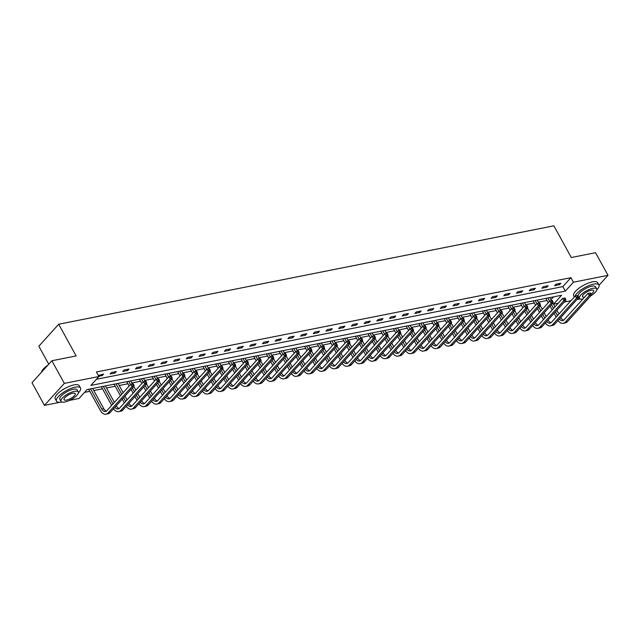 <?xml version="1.0" encoding="UTF-8"?>
<svg xmlns="http://www.w3.org/2000/svg" width="640" height="640" viewBox="0 0 640 640"><rect width="100%" height="100%" fill="white"/><g stroke="black" fill="none" stroke-linecap="round" stroke-linejoin="round"><path stroke-width="0.96" d="M48.736 364.216L38.84 346.216L58.712 324.232L553.872 225.824L571.296 257.52L595.552 252.696L608 275.336L599.048 285.232M578.584 299.216L576.976 299.536M570.928 300.736L564.28 302.056M558.232 303.256L553.528 304.192L561.584 295.28L87.104 389.584L79.048 398.488L69.528 400.384M551.016 299.672L551.56 300.616M552.92 303.096L553.528 304.192M84.584 392.368L89.816 391.328M93.8 390.536L102.512 388.808M106.496 388.016L115.216 386.28M119.2 385.488L127.92 383.76M131.896 382.968L140.616 381.232M144.6 380.44L153.32 378.712M157.296 377.92L166.016 376.184M170 375.392L178.72 373.664M182.704 372.872L191.416 371.136M195.4 370.344L204.12 368.616M208.104 367.824L216.824 366.088M220.8 365.296L229.52 363.568M233.504 362.776L242.224 361.04M246.2 360.248L254.92 358.512M258.904 357.728L267.624 355.992M271.608 355.2L280.32 353.464M284.304 352.68L293.024 350.944M297.008 350.152L305.728 348.416M309.704 347.632L318.424 345.896M322.408 345.104L331.128 343.368M335.104 342.576L343.824 340.848M347.808 340.056L356.528 338.32M360.512 337.528L369.224 335.8M373.208 335.008L381.928 333.272M385.912 332.48L394.632 330.752M398.608 329.96L407.328 328.224M411.312 327.432L420.032 325.704M424.008 324.912L432.728 323.176M436.712 322.384L445.432 320.656M449.416 319.864L458.128 318.128M462.112 317.336L470.832 315.608M474.816 314.816L483.536 313.08M487.512 312.288L496.232 310.56M500.216 309.768L508.936 308.032M512.912 307.24L521.632 305.512M525.616 304.72L534.336 302.984M538.32 302.192L547.032 300.464M60.144 402.248L44.448 405.368L64.32 383.384L98.92 376.512L90.864 385.424L565.344 291.12L573.4 282.216L608 275.336M64.32 383.384L51.872 360.752L32 382.728L44.448 405.368M551.04 299.664L553.56 296.88M96.4 379.296L562.856 286.6L570.912 277.688L96.432 371.984L98.92 376.512M560.832 283.224L555.944 284.192L554.6 285.68L559.488 284.704L560.832 283.224M548.128 285.744L543.24 286.72L541.904 288.2L546.784 287.232L548.128 285.744M535.424 288.272L530.544 289.24L529.2 290.728L534.088 289.752L535.424 288.272M522.728 290.792L517.84 291.768L516.496 293.248L521.384 292.28L522.728 290.792M510.024 293.32L505.144 294.288L503.8 295.776L508.68 294.8L510.024 293.32M497.328 295.84L492.44 296.816L491.096 298.296L495.984 297.328L497.328 295.84M484.624 298.368L479.744 299.336L478.4 300.824L483.28 299.848L484.624 298.368M471.928 300.888L467.04 301.864L465.696 303.344L470.584 302.376L471.928 300.888M459.224 303.416L454.336 304.384L453 305.872L457.88 304.896L459.224 303.416M446.52 305.936L441.64 306.912L440.296 308.392L445.184 307.424L446.52 305.936M433.824 308.464L428.936 309.432L427.592 310.92L432.48 309.952L433.824 308.464M421.12 310.984L416.24 311.96L414.896 313.44L419.776 312.472L421.12 310.984M408.424 313.512L403.536 314.48L402.192 315.968L407.08 315L408.424 313.512M395.72 316.032L390.84 317.008L389.496 318.488L394.376 317.52L395.72 316.032M383.024 318.56L378.136 319.528L376.792 321.016L381.68 320.048L383.024 318.56M370.32 321.08L365.432 322.056L364.096 323.536L368.976 322.568L370.32 321.08M357.616 323.608L352.736 324.576L351.392 326.064L356.28 325.096L357.616 323.608M344.92 326.128L340.032 327.104L338.688 328.584L343.576 327.616L344.92 326.128M332.216 328.656L327.336 329.624L325.992 331.112L330.872 330.144L332.216 328.656M319.52 331.176L314.632 332.152L313.288 333.632L318.176 332.664L319.52 331.176M306.816 333.704L301.928 334.672L300.592 336.16L305.472 335.192L306.816 333.704M294.12 336.232L289.232 337.2L287.888 338.688L292.776 337.712L294.12 336.232M281.416 338.752L276.528 339.72L275.192 341.208L280.072 340.24L281.416 338.752M268.712 341.28L263.832 342.248L262.488 343.736L267.376 342.76L268.712 341.28M256.016 343.8L251.128 344.768L249.784 346.256L254.672 345.288L256.016 343.8M243.312 346.328L238.432 347.296L237.088 348.784L241.968 347.808L243.312 346.328M230.616 348.848L225.728 349.816L224.384 351.304L229.272 350.336L230.616 348.848M217.912 351.376L213.024 352.344L211.688 353.832L216.568 352.856L217.912 351.376M205.216 353.896L200.328 354.864L198.984 356.352L203.872 355.384L205.216 353.896M192.512 356.424L187.624 357.392L186.28 358.88L191.168 357.904L192.512 356.424M179.808 358.944L174.928 359.912L173.584 361.4L178.472 360.432L179.808 358.944M167.112 361.472L162.224 362.44L160.88 363.928L165.768 362.952L167.112 361.472M154.408 363.992L149.528 364.968L148.184 366.448L153.064 365.48L154.408 363.992M141.712 366.52L136.824 367.488L135.48 368.976L140.368 368L141.712 366.52M129.008 369.04L124.12 370.016L122.784 371.496L127.664 370.528L129.008 369.04M116.304 371.568L111.424 372.536L110.08 374.024L114.968 373.048L116.304 371.568M98.784 376.264L102.264 375.576L103.608 374.088L98.352 375.472M51.872 360.752L76.136 355.928L58.712 324.232M570.912 277.688L573.4 282.216M562.856 286.6L565.344 291.12M558.88 283.608L559.488 284.704M546.184 286.136L546.784 287.232M533.48 288.656L534.088 289.752M520.784 291.184L521.384 292.28M508.08 293.704L508.68 294.8M495.376 296.232L495.984 297.328M482.68 298.752L483.28 299.848M469.976 301.28L470.584 302.376M457.28 303.8L457.88 304.896M444.576 306.328L445.184 307.424M431.88 308.848L432.48 309.952M419.176 311.376L419.776 312.472M406.472 313.896L407.08 315M393.776 316.424L394.376 317.52M381.072 318.944L381.68 320.048M368.376 321.472L368.976 322.568M355.672 323.992L356.28 325.096M342.976 326.52L343.576 327.616M330.272 329.04L330.872 330.144M317.568 331.568L318.176 332.664M304.872 334.088L305.472 335.192M292.168 336.616L292.776 337.712M279.472 339.136L280.072 340.24M266.768 341.664L267.376 342.76M254.064 344.184L254.672 345.288M241.368 346.712L241.968 347.808M228.664 349.232L229.272 350.336M215.968 351.76L216.568 352.856M203.264 354.28L203.872 355.384M190.568 356.808L191.168 357.904M177.864 359.328L178.472 360.432M165.16 361.856L165.768 362.952M152.464 364.384L153.064 365.48M139.76 366.904L140.368 368M127.064 369.432L127.664 370.528M114.36 371.952L114.968 373.048M101.664 374.48L102.264 375.576M556.168 317.064L554.104 313.312M552.224 309.904L550.16 306.144M548.288 302.736L545.904 298.4M549.88 297.608L551.536 300.616M552.904 303.112L554.968 306.864M556.848 310.272L558.912 314.032M560.784 317.44L560.992 317.816A5.472 3.568 -101.2 0 0 563.68 320.184M547.848 298.016L549.624 301.248M551.504 304.664L553.568 308.416M555.44 311.824L557.504 315.584M559.424 318.952A5.472 3.568 -101.2 0 0 562.712 320.624A5.472 3.568 -101.2 0 0 564.136 319.776L588.008 293.368L590.504 292.992L589.688 293.16L590.184 294.064L591 293.904L590.504 292.992M591 293.904L591.288 295.232L567.416 321.64A8.216 5.36 78.8 0 1 565.28 322.904L563.248 323.304A8.216 5.36 78.8 0 1 558.064 320.448M591.288 295.232L589.248 295.632L565.376 322.04A8.216 5.36 78.8 0 1 563.248 323.304M590.184 294.064L589.248 295.632L588.008 293.368L589.688 293.16M596.824 289.848A13.688 4.528 151.2 0 0 598.936 284.96A13.688 4.528 151.2 0 0 593.648 284.128A13.688 4.528 151.2 0 0 574.96 296.272M598.936 284.96L597.688 282.696A13.688 4.528 151.2 0 0 592.408 281.864A13.688 4.528 151.2 0 0 578.976 288.232A13.688 4.528 151.2 0 0 573.696 295.88L574.312 296.992M579.448 298.384L578.304 296.296A9.856 3.264 -28.8 0 1 582.104 290.792A9.856 3.264 -28.8 0 1 591.776 286.208A9.856 3.264 -28.8 0 1 595.576 286.8L596.72 288.888A9.856 3.264 151.2 0 0 592.92 288.288A9.856 3.264 151.2 0 0 583.248 292.872A9.856 3.264 151.2 0 0 579.448 298.384A9.856 3.264 151.2 0 0 582.872 299.048M590.68 295.904A9.856 3.264 151.2 0 0 596.72 288.888M591.072 294.224A6.352 2.104 151.2 0 0 593.648 290.576A6.352 2.104 151.2 0 0 591.2 290.192A6.352 2.104 151.2 0 0 584.968 293.144A6.352 2.104 151.2 0 0 582.52 296.696A6.352 2.104 151.2 0 0 584.592 297.144M577.248 299.232A13.688 4.528 151.2 0 0 580.208 298.984M78.376 392.88A13.688 4.528 151.2 0 0 80.488 387.992A13.688 4.528 151.2 0 0 75.208 387.16A13.688 4.528 151.2 0 0 61.776 393.528A13.688 4.528 151.2 0 0 56.496 401.184A13.688 4.528 151.2 0 0 61.76 402.016M80.488 387.992L79.24 385.728A13.688 4.528 151.2 0 0 73.96 384.896A13.688 4.528 151.2 0 0 60.528 391.264A13.688 4.528 151.2 0 0 55.256 398.92L56.496 401.184M61 401.416L59.856 399.336A9.856 3.264 -28.8 0 1 63.656 393.824A9.856 3.264 -28.8 0 1 73.328 389.24A9.856 3.264 -28.8 0 1 77.128 389.84L78.272 391.92A9.856 3.264 151.2 0 0 74.472 391.32A9.856 3.264 151.2 0 0 64.8 395.904A9.856 3.264 151.2 0 0 61 401.416A9.856 3.264 151.2 0 0 64.808 402.016A9.856 3.264 151.2 0 0 74.48 397.432A9.856 3.264 151.2 0 0 78.272 391.92M72.752 393.224A6.352 2.104 151.2 0 0 66.52 396.176A6.352 2.104 151.2 0 0 64.072 399.728A6.352 2.104 151.2 0 0 66.52 400.112A6.352 2.104 151.2 0 0 72.76 397.16A6.352 2.104 151.2 0 0 75.208 393.608A6.352 2.104 151.2 0 0 72.752 393.224M47.392 365.704A13.688 4.528 151.2 0 0 41.464 372.024A13.688 4.528 151.2 0 0 41.352 372.384M41.536 371.824A13.36 4.424 -28.8 0 1 41.6 371.64A13.36 4.424 -28.8 0 1 47.976 365.064M543.464 319.592L541.4 315.84M539.528 312.424L537.464 308.672M535.584 305.256L533.2 300.92M537.184 300.128L538.84 303.144M540.208 305.632L542.272 309.384M544.144 312.8L546.208 316.552M548.088 319.968L548.296 320.344A5.472 3.568 -101.2 0 0 550.984 322.712M535.144 300.536L536.928 303.776M538.8 307.184L540.864 310.936M542.744 314.352L544.808 318.104M546.72 321.472A5.472 3.568 -101.2 0 0 550.008 323.144A5.472 3.568 -101.2 0 0 551.432 322.304L575.304 295.896L577.8 295.52L576.984 295.68L577.488 296.584L578.296 296.424L577.8 295.52M578.296 296.424L578.584 297.752L554.712 324.16A8.216 5.36 78.8 0 1 552.576 325.424L550.544 325.832A8.216 5.36 78.8 0 1 545.368 322.976M578.584 297.752L576.552 298.16L552.68 324.568A8.216 5.36 78.8 0 1 550.544 325.832M577.488 296.584L576.552 298.16L575.304 295.896L576.984 295.68M530.76 322.112L528.696 318.36M526.824 314.952L524.76 311.192M522.88 307.784L520.504 303.448M524.48 302.656L526.136 305.664M527.504 308.16L529.568 311.912M531.448 315.32L533.512 319.08M535.384 322.488L535.592 322.864A5.472 3.568 -101.2 0 0 538.28 325.232M522.448 303.064L524.224 306.296M526.104 309.712L528.168 313.464M530.04 316.872L532.104 320.632M534.024 324A5.472 3.568 -101.2 0 0 537.312 325.672A5.472 3.568 -101.2 0 0 538.728 324.824L562.6 298.416L565.104 298.04L564.288 298.208L564.784 299.112L565.6 298.952L565.104 298.04M565.6 298.952L565.88 300.28L542.008 326.688A8.216 5.36 78.8 0 1 539.88 327.952L537.84 328.352A8.216 5.36 78.8 0 1 532.664 325.496M565.88 300.28L563.848 300.68L539.976 327.088A8.216 5.36 78.8 0 1 537.84 328.352M564.784 299.112L563.848 300.68L562.6 298.416L564.288 298.208M518.064 324.64L516 320.888M514.12 317.472L512.056 313.72M510.184 310.304L507.8 305.968M511.784 305.184L513.44 308.192M514.808 310.68L516.872 314.432M518.744 317.848L520.808 321.6M522.688 325.016L522.888 325.392A5.472 3.568 -101.2 0 0 525.584 327.76M509.744 305.584L511.528 308.824M513.4 312.232L515.464 315.984M517.344 319.4L519.408 323.152M521.32 326.52A5.472 3.568 -101.2 0 0 524.608 328.192A5.472 3.568 -101.2 0 0 526.032 327.352L549.904 300.944L552.4 300.568L551.584 300.728L552.08 301.632L552.896 301.472L552.4 300.568M552.896 301.472L553.184 302.8L529.312 329.208A8.216 5.36 78.8 0 1 527.176 330.472L525.144 330.88A8.216 5.36 78.8 0 1 519.968 328.024M553.184 302.8L551.144 303.208L527.272 329.616A8.216 5.36 78.8 0 1 525.144 330.88M552.08 301.632L551.144 303.208L549.904 300.944L551.584 300.728M505.36 327.16L503.296 323.408M501.424 320L499.36 316.24M497.48 312.832L495.096 308.496M499.08 307.704L500.736 310.712M502.104 313.208L504.168 316.96M506.048 320.368L508.112 324.128M509.984 327.536L510.192 327.912A5.472 3.568 -101.2 0 0 512.88 330.28M497.048 308.112L498.824 311.344M500.704 314.76L502.768 318.512M504.64 321.928L506.704 325.68M508.624 329.048A5.472 3.568 -101.2 0 0 511.912 330.72A5.472 3.568 -101.2 0 0 513.328 329.872L537.2 303.464L539.696 303.088L538.888 303.256L539.384 304.16L540.2 304L539.696 303.088M540.2 304L540.48 305.328L516.608 331.736A8.216 5.36 78.8 0 1 514.48 333L512.44 333.4A8.216 5.36 78.8 0 1 507.264 330.544M540.48 305.328L538.448 305.728L514.576 332.136A8.216 5.36 78.8 0 1 512.44 333.4M539.384 304.16L538.448 305.728L537.2 303.464L538.888 303.256M492.664 329.688L490.6 325.936M488.72 322.52L486.656 318.768M484.784 315.352L482.4 311.016M486.384 310.232L488.04 313.24M489.408 315.728L491.472 319.48M493.344 322.896L495.408 326.648M497.288 330.064L497.488 330.44A5.472 3.568 -101.2 0 0 500.176 332.808M484.344 310.632L486.128 313.872M488 317.28L490.064 321.032M491.944 324.448L494.008 328.2M495.92 331.568A5.472 3.568 -101.2 0 0 499.208 333.24A5.472 3.568 -101.2 0 0 500.632 332.4L524.504 305.992L527 305.616L526.184 305.776L526.68 306.68L527.496 306.52L527 305.616M527.496 306.52L527.784 307.848L503.912 334.256A8.216 5.36 78.8 0 1 501.776 335.52L499.744 335.928A8.216 5.36 78.8 0 1 494.568 333.072M527.784 307.848L525.744 308.256L501.872 334.664A8.216 5.36 78.8 0 1 499.744 335.928M526.68 306.68L525.744 308.256L524.504 305.992L526.184 305.776M479.96 332.208L477.896 328.456M476.024 325.048L473.96 321.288M472.08 317.88L469.696 313.544M473.68 312.752L475.336 315.76M476.704 318.256L478.768 322.008M480.64 325.416L482.704 329.176M484.584 332.584L484.792 332.96A5.472 3.568 -101.2 0 0 487.48 335.328M471.648 313.16L473.424 316.392M475.304 319.808L477.368 323.56M479.24 326.976L481.304 330.728M483.216 334.096A5.472 3.568 -101.2 0 0 486.504 335.768A5.472 3.568 -101.2 0 0 487.928 334.92L511.8 308.52L514.296 308.136L513.48 308.304L513.984 309.208L514.792 309.048L514.296 308.136M514.792 309.048L515.08 310.376L491.208 336.784A8.216 5.36 78.8 0 1 489.08 338.048L487.04 338.448A8.216 5.36 78.8 0 1 481.864 335.592M515.08 310.376L513.048 310.776L489.176 337.184A8.216 5.36 78.8 0 1 487.04 338.448M513.984 309.208L513.048 310.776L511.8 308.52L513.48 308.304M467.264 334.736L465.2 330.984M463.32 327.568L461.256 323.816M459.384 320.4L457 316.064M460.976 315.28L462.632 318.288M464 320.776L466.064 324.528M467.944 327.944L470.008 331.696M471.88 335.112L472.088 335.488A5.472 3.568 -101.2 0 0 474.776 337.856M458.944 315.68L460.72 318.92M462.6 322.328L464.664 326.088M466.536 329.496L468.6 333.248M470.52 336.616A5.472 3.568 -101.2 0 0 473.808 338.288A5.472 3.568 -101.2 0 0 475.232 337.448L499.104 311.04L501.6 310.664L500.784 310.824L501.28 311.728L502.096 311.568L501.6 310.664M502.096 311.568L502.384 312.896L478.512 339.304A8.216 5.36 78.8 0 1 476.376 340.568L474.344 340.976A8.216 5.36 78.8 0 1 469.16 338.12M502.384 312.896L500.344 313.304L476.472 339.712A8.216 5.36 78.8 0 1 474.344 340.976M501.28 311.728L500.344 313.304L499.104 311.04L500.784 310.824M454.56 337.264L452.496 333.504M450.624 330.096L448.56 326.336M446.68 322.928L444.296 318.592M448.28 317.8L449.936 320.808M451.304 323.304L453.368 327.056M455.24 330.464L457.304 334.224M459.184 337.632L459.392 338.008A5.472 3.568 -101.2 0 0 462.08 340.376M446.24 318.208L448.024 321.44M449.896 324.856L451.96 328.608M453.84 332.024L455.904 335.776M457.816 339.144A5.472 3.568 -101.2 0 0 461.104 340.816A5.472 3.568 -101.2 0 0 462.528 339.968L486.4 313.568L488.896 313.192L488.08 313.352L488.584 314.256L489.392 314.096L488.896 313.192M489.392 314.096L489.68 315.424L465.808 341.832A8.216 5.36 78.8 0 1 463.672 343.096L461.64 343.496A8.216 5.36 78.8 0 1 456.464 340.64M489.68 315.424L487.648 315.832L463.776 342.232A8.216 5.36 78.8 0 1 461.64 343.496M488.584 314.256L487.648 315.832L486.4 313.568L488.08 313.352M441.856 339.784L439.792 336.032M437.92 332.616L435.856 328.864M433.976 325.448L431.6 321.12M435.576 320.328L437.232 323.336M438.6 325.824L440.664 329.576M442.544 332.992L444.608 336.744M446.48 340.16L446.688 340.536A5.472 3.568 -101.2 0 0 449.376 342.904M433.544 320.728L435.32 323.968M437.2 327.376L439.264 331.136M441.136 334.544L443.2 338.296M445.12 341.664A5.472 3.568 -101.2 0 0 448.408 343.336A5.472 3.568 -101.2 0 0 449.824 342.496L473.696 316.088L476.2 315.712L475.384 315.872L475.88 316.776L476.696 316.616L476.2 315.712M476.696 316.616L476.976 317.944L453.104 344.352A8.216 5.36 78.8 0 1 450.976 345.616L448.936 346.024A8.216 5.36 78.8 0 1 443.76 343.168M476.976 317.944L474.944 318.352L451.072 344.76A8.216 5.36 78.8 0 1 448.936 346.024M475.88 316.776L474.944 318.352L473.696 316.088L475.384 315.872M429.16 342.312L427.096 338.552M425.216 335.144L423.152 331.384M421.28 327.976L418.896 323.64M422.88 322.848L424.536 325.856M425.904 328.352L427.968 332.104M429.84 335.512L431.904 339.272M433.784 342.68L433.984 343.056A5.472 3.568 -101.2 0 0 436.68 345.424M420.84 323.256L422.624 326.488M424.496 329.904L426.56 333.656M428.44 337.072L430.504 340.824M432.416 344.192A5.472 3.568 -101.2 0 0 435.704 345.864A5.472 3.568 -101.2 0 0 437.128 345.016L461 318.616L463.496 318.24L462.68 318.4L463.176 319.304L463.992 319.144L463.496 318.24M463.992 319.144L464.28 320.472L440.408 346.88A8.216 5.36 78.8 0 1 438.272 348.144L436.24 348.544A8.216 5.36 78.8 0 1 431.064 345.688M464.28 320.472L462.24 320.88L438.368 347.28A8.216 5.36 78.8 0 1 436.24 348.544M463.176 319.304L462.24 320.88L461 318.616L462.68 318.4M416.456 344.832L414.392 341.08M412.52 337.664L410.456 333.912M408.576 330.496L406.192 326.168M410.176 325.376L411.832 328.384M413.2 330.872L415.264 334.624M417.144 338.04L419.208 341.792M421.08 345.208L421.288 345.584A5.472 3.568 -101.2 0 0 423.976 347.952M408.144 325.776L409.92 329.016M411.8 332.424L413.864 336.184M415.736 339.592L417.8 343.344M419.72 346.712A5.472 3.568 -101.2 0 0 423.008 348.384A5.472 3.568 -101.2 0 0 424.424 347.544L448.296 321.136L450.792 320.76L449.984 320.92L450.48 321.824L451.296 321.664L450.792 320.76M451.296 321.664L451.576 323L427.704 349.4A8.216 5.36 78.8 0 1 425.576 350.664L423.536 351.072A8.216 5.36 78.8 0 1 418.36 348.216M451.576 323L449.544 323.4L425.672 349.808A8.216 5.36 78.8 0 1 423.536 351.072M450.48 321.824L449.544 323.4L448.296 321.136L449.984 320.92M403.76 347.36L401.696 343.6M399.816 340.192L397.752 336.432M395.88 333.024L393.496 328.688M397.48 327.896L399.128 330.912M400.504 333.4L402.568 337.152M404.44 340.56L406.504 344.32M408.384 347.728L408.584 348.104A5.472 3.568 -101.2 0 0 411.272 350.48M395.44 328.304L397.224 331.536M399.096 334.952L401.16 338.704M403.04 342.12L405.104 345.872M407.016 349.24A5.472 3.568 -101.2 0 0 410.304 350.912A5.472 3.568 -101.2 0 0 411.728 350.064L435.6 323.664L438.096 323.288L437.28 323.448L437.776 324.352L438.592 324.192L438.096 323.288M438.592 324.192L438.88 325.52L415.008 351.928A8.216 5.36 78.8 0 1 412.872 353.192L410.84 353.592A8.216 5.36 78.8 0 1 405.656 350.736M438.88 325.52L436.84 325.928L412.968 352.328A8.216 5.36 78.8 0 1 410.84 353.592M437.776 324.352L436.84 325.928L435.6 323.664L437.28 323.448M391.056 349.88L388.992 346.128M387.12 342.712L385.056 338.96M383.176 335.544L380.792 331.216M384.776 330.424L386.432 333.432M387.8 335.92L389.864 339.672M391.736 343.088L393.8 346.84M395.68 350.256L395.888 350.632A5.472 3.568 -101.2 0 0 398.576 353M382.744 330.824L384.52 334.064M386.392 337.472L388.456 341.232M390.336 344.64L392.4 348.392M394.312 351.768A5.472 3.568 -101.2 0 0 397.6 353.432A5.472 3.568 -101.2 0 0 399.024 352.592L422.896 326.184L425.392 325.808L424.576 325.968L425.08 326.872L425.888 326.712L425.392 325.808M425.888 326.712L426.176 328.048L402.304 354.448A8.216 5.36 78.8 0 1 400.176 355.712L398.136 356.12A8.216 5.36 78.8 0 1 392.96 353.264M426.176 328.048L424.144 328.448L400.272 354.856A8.216 5.36 78.8 0 1 398.136 356.12M425.08 326.872L424.144 328.448L422.896 326.184L424.576 325.968M378.36 352.408L376.296 348.648M374.416 345.24L372.352 341.48M370.48 338.072L368.096 333.736M372.072 332.944L373.728 335.96M375.096 338.448L377.16 342.2M379.04 345.616L381.104 349.368M382.976 352.776L383.184 353.152A5.472 3.568 -101.2 0 0 385.872 355.528M370.04 333.352L371.816 336.584M373.696 340L375.76 343.752M377.632 347.168L379.696 350.92M381.616 354.288A5.472 3.568 -101.2 0 0 384.904 355.96A5.472 3.568 -101.2 0 0 386.328 355.112L410.2 328.712L412.696 328.336L411.88 328.496L412.376 329.4L413.192 329.24L412.696 328.336M413.192 329.24L413.48 330.568L389.608 356.976A8.216 5.36 78.8 0 1 387.472 358.24L385.44 358.64A8.216 5.36 78.8 0 1 380.256 355.792M413.48 330.568L411.44 330.976L387.568 357.376A8.216 5.36 78.8 0 1 385.44 358.64M412.376 329.4L411.44 330.976L410.2 328.712L411.88 328.496M365.656 354.928L363.592 351.176M361.72 347.76L359.656 344.008M357.776 340.592L355.392 336.264M359.376 335.472L361.032 338.48M362.4 340.968L364.464 344.72M366.336 348.136L368.4 351.888M370.28 355.304L370.488 355.68A5.472 3.568 -101.2 0 0 373.176 358.048M357.336 335.872L359.12 339.112M360.992 342.52L363.056 346.28M364.936 349.688L367 353.44M368.912 356.816A5.472 3.568 -101.2 0 0 372.2 358.48A5.472 3.568 -101.2 0 0 373.624 357.64L397.496 331.232L399.992 330.856L399.176 331.016L399.68 331.928L400.488 331.76L399.992 330.856M400.488 331.76L400.776 333.096L376.904 359.496A8.216 5.36 78.8 0 1 374.768 360.76L372.736 361.168A8.216 5.36 78.8 0 1 367.56 358.312M400.776 333.096L398.744 333.496L374.872 359.904A8.216 5.36 78.8 0 1 372.736 361.168M399.68 331.928L398.744 333.496L397.496 331.232L399.176 331.016M352.952 357.456L350.888 353.696M349.016 350.288L346.952 346.528M345.072 343.12L342.696 338.784M346.672 337.992L348.328 341.008M349.696 343.496L351.76 347.248M353.64 350.664L355.704 354.416M357.576 357.824L357.784 358.2A5.472 3.568 -101.2 0 0 360.472 360.576M344.64 338.4L346.416 341.632M348.296 345.048L350.36 348.8M352.232 352.216L354.296 355.968M356.216 359.336A5.472 3.568 -101.2 0 0 359.504 361.008A5.472 3.568 -101.2 0 0 360.92 360.16L384.792 333.76L387.288 333.384L386.48 333.544L386.976 334.448L387.792 334.288L387.288 333.384M387.792 334.288L388.072 335.616L364.2 362.024A8.216 5.36 78.8 0 1 362.072 363.288L360.032 363.688A8.216 5.36 78.8 0 1 354.856 360.84M388.072 335.616L386.04 336.024L362.168 362.424A8.216 5.36 78.8 0 1 360.032 363.688M386.976 334.448L386.04 336.024L384.792 333.76L386.48 333.544M340.256 359.976L338.192 356.224M336.312 352.808L334.248 349.056M332.376 345.64L329.992 341.312M333.976 340.52L335.632 343.528M337 346.016L339.064 349.776M340.936 353.184L343 356.936M344.88 360.352L345.08 360.728A5.472 3.568 -101.2 0 0 347.776 363.096M331.936 340.92L333.72 344.16M335.592 347.568L337.656 351.328M339.536 354.736L341.6 358.488M343.512 361.864A5.472 3.568 -101.2 0 0 346.8 363.528A5.472 3.568 -101.2 0 0 348.224 362.688L372.096 336.28L374.592 335.904L373.776 336.064L374.272 336.976L375.088 336.808L374.592 335.904M375.088 336.808L375.376 338.144L351.504 364.544A8.216 5.36 78.8 0 1 349.368 365.808L347.336 366.216A8.216 5.36 78.8 0 1 342.16 363.36M375.376 338.144L373.336 338.544L349.464 364.952A8.216 5.36 78.8 0 1 347.336 366.216M374.272 336.976L373.336 338.544L372.096 336.28L373.776 336.064M327.552 362.504L325.488 358.744M323.616 355.336L321.552 351.584M319.672 348.168L317.288 343.832M321.272 343.04L322.928 346.056M324.296 348.544L326.36 352.296M328.24 355.712L330.304 359.464M332.176 362.872L332.384 363.248A5.472 3.568 -101.2 0 0 335.072 365.624M319.24 343.448L321.016 346.68M322.896 350.096L324.96 353.848M326.832 357.264L328.896 361.016M330.816 364.384A5.472 3.568 -101.2 0 0 334.104 366.056A5.472 3.568 -101.2 0 0 335.52 365.216L359.392 338.808L361.888 338.432L361.08 338.592L361.576 339.496L362.392 339.336L361.888 338.432M362.392 339.336L362.672 340.664L338.8 367.072A8.216 5.36 78.8 0 1 336.672 368.336L334.632 368.736A8.216 5.36 78.8 0 1 329.456 365.888M362.672 340.664L360.64 341.072L336.768 367.472A8.216 5.36 78.8 0 1 334.632 368.736M361.576 339.496L360.64 341.072L359.392 338.808L361.08 338.592M314.856 365.024L312.792 361.272M310.912 357.856L308.848 354.104M306.976 350.688L304.592 346.36M308.576 345.568L310.224 348.576M311.6 351.064L313.664 354.824M315.536 358.232L317.6 361.984M319.48 365.4L319.68 365.776A5.472 3.568 -101.2 0 0 322.368 368.144M306.536 345.968L308.32 349.208M310.192 352.616L312.256 356.376M314.136 359.784L316.2 363.544M318.112 366.912A5.472 3.568 -101.2 0 0 321.4 368.576A5.472 3.568 -101.2 0 0 322.824 367.736L346.696 341.328L349.192 340.952L348.376 341.112L348.872 342.024L349.688 341.856L349.192 340.952M349.688 341.856L349.976 343.192L326.104 369.592A8.216 5.36 78.8 0 1 323.968 370.856L321.936 371.264A8.216 5.36 78.8 0 1 316.752 368.408M349.976 343.192L347.936 343.592L324.064 370A8.216 5.36 78.8 0 1 321.936 371.264M348.872 342.024L347.936 343.592L346.696 341.328L348.376 341.112M302.152 367.552L300.088 363.792M298.216 360.384L296.152 356.632M294.272 353.216L291.888 348.88M295.872 348.088L297.528 351.104M298.896 353.592L300.96 357.344M302.832 360.76L304.896 364.512M306.776 367.92L306.984 368.296A5.472 3.568 -101.2 0 0 309.672 370.672M293.84 348.496L295.616 351.728M297.488 355.144L299.552 358.896M301.432 362.312L303.496 366.064M305.408 369.432A5.472 3.568 -101.2 0 0 308.696 371.104A5.472 3.568 -101.2 0 0 310.12 370.264L333.992 343.856L336.488 343.48L335.672 343.64L336.176 344.544L336.984 344.384L336.488 343.48M336.984 344.384L337.272 345.712L313.4 372.12A8.216 5.36 78.8 0 1 311.264 373.384L309.232 373.784A8.216 5.36 78.8 0 1 304.056 370.936M337.272 345.712L335.24 346.12L311.368 372.528A8.216 5.36 78.8 0 1 309.232 373.784M336.176 344.544L335.24 346.12L333.992 343.856L335.672 343.64M289.456 370.072L287.392 366.32M285.512 362.904L283.448 359.152M281.576 355.744L279.192 351.408M283.168 350.616L284.824 353.624M286.192 356.112L288.256 359.872M290.136 363.28L292.2 367.032M294.072 370.448L294.28 370.824A5.472 3.568 -101.2 0 0 296.968 373.192M281.136 351.016L282.912 354.256M284.792 357.664L286.856 361.424M288.728 364.832L290.792 368.592M292.712 371.96A5.472 3.568 -101.2 0 0 296 373.624A5.472 3.568 -101.2 0 0 297.424 372.784L321.296 346.376L323.792 346L322.976 346.16L323.472 347.072L324.288 346.904L323.792 346M324.288 346.904L324.576 348.24L300.704 374.64A8.216 5.36 78.8 0 1 298.568 375.904L296.528 376.312A8.216 5.36 78.8 0 1 291.352 373.456M324.576 348.24L322.536 348.64L298.664 375.048A8.216 5.36 78.8 0 1 296.528 376.312M323.472 347.072L322.536 348.64L321.296 346.376L322.976 346.16M276.752 372.6L274.688 368.84M272.808 365.432L270.744 361.68M268.872 358.264L266.488 353.928M270.472 353.136L272.128 356.152M273.496 358.64L275.56 362.392M277.432 365.808L279.496 369.56M281.376 372.968L281.584 373.344A5.472 3.568 -101.2 0 0 284.272 375.72M268.432 353.544L270.216 356.776M272.088 360.192L274.152 363.944M276.032 367.36L278.096 371.112M280.008 374.48A5.472 3.568 -101.2 0 0 283.296 376.152A5.472 3.568 -101.2 0 0 284.72 375.312L308.592 348.904L311.088 348.528L310.272 348.688L310.768 349.592L311.584 349.432L311.088 348.528M311.584 349.432L311.872 350.76L288 377.168A8.216 5.36 78.8 0 1 285.864 378.432L283.832 378.84A8.216 5.36 78.8 0 1 278.656 375.984M311.872 350.76L309.84 351.168L285.968 377.576A8.216 5.36 78.8 0 1 283.832 378.84M310.768 349.592L309.84 351.168L308.592 348.904L310.272 348.688M264.048 375.12L261.984 371.368M260.112 367.952L258.048 364.2M256.168 360.792L253.792 356.456M257.768 355.664L259.424 358.672M260.792 361.16L262.856 364.92M264.736 368.328L266.8 372.08M268.672 375.496L268.88 375.872A5.472 3.568 -101.2 0 0 271.568 378.24M255.736 356.064L257.512 359.304M259.392 362.712L261.456 366.472M263.328 369.88L265.392 373.64M267.312 377.008A5.472 3.568 -101.2 0 0 270.6 378.672A5.472 3.568 -101.2 0 0 272.016 377.832L295.888 351.424L298.384 351.048L297.576 351.208L298.072 352.12L298.888 351.952L298.384 351.048M298.888 351.952L299.168 353.288L275.296 379.688A8.216 5.36 78.8 0 1 273.168 380.952L271.128 381.36A8.216 5.36 78.8 0 1 265.952 378.504M299.168 353.288L297.136 353.688L273.264 380.096A8.216 5.36 78.8 0 1 271.128 381.36M298.072 352.12L297.136 353.688L295.888 351.424L297.576 351.208M251.352 377.648L249.288 373.888M247.408 370.48L245.344 366.728M243.472 363.312L241.088 358.976M245.072 358.184L246.728 361.2M248.096 363.688L250.16 367.44M252.032 370.856L254.096 374.608M255.976 378.016L256.176 378.392A5.472 3.568 -101.2 0 0 258.872 380.768M243.032 358.592L244.816 361.824M246.688 365.24L248.752 368.992M250.632 372.408L252.696 376.16M254.608 379.528A5.472 3.568 -101.2 0 0 257.896 381.2A5.472 3.568 -101.2 0 0 259.32 380.36L283.192 353.952L285.688 353.576L284.872 353.736L285.368 354.64L286.184 354.48L285.688 353.576M286.184 354.48L286.472 355.808L262.6 382.216A8.216 5.36 78.8 0 1 260.464 383.48L258.432 383.888A8.216 5.36 78.8 0 1 253.256 381.032M286.472 355.808L284.432 356.216L260.56 382.624A8.216 5.36 78.8 0 1 258.432 383.888M285.368 354.64L284.432 356.216L283.192 353.952L284.872 353.736M238.648 380.168L236.584 376.416M234.712 373L232.648 369.248M230.768 365.84L228.384 361.504M232.368 360.712L234.024 363.72M235.392 366.208L237.456 369.968M239.336 373.376L241.4 377.128M243.272 380.544L243.48 380.92A5.472 3.568 -101.2 0 0 246.168 383.288M230.336 361.112L232.112 364.352M233.992 367.76L236.056 371.52M237.928 374.928L239.992 378.688M241.904 382.056A5.472 3.568 -101.2 0 0 245.192 383.72A5.472 3.568 -101.2 0 0 246.616 382.88L270.488 356.472L272.984 356.096L272.176 356.256L272.672 357.168L273.488 357L272.984 356.096M273.488 357L273.768 358.336L249.896 384.744A8.216 5.36 78.8 0 1 247.768 386L245.728 386.408A8.216 5.36 78.8 0 1 240.552 383.552M273.768 358.336L271.736 358.736L247.864 385.144A8.216 5.36 78.8 0 1 245.728 386.408M272.672 357.168L271.736 358.736L270.488 356.472L272.176 356.256M225.952 382.696L223.888 378.936M222.008 375.528L219.944 371.776M218.072 368.36L215.688 364.024M219.672 363.232L221.32 366.248M222.696 368.736L224.76 372.488M226.632 375.904L228.696 379.656M230.568 383.072L230.776 383.44A5.472 3.568 -101.2 0 0 233.464 385.816M217.632 363.64L219.416 366.872M221.288 370.288L223.352 374.04M225.232 377.456L227.288 381.208M229.208 384.576A5.472 3.568 -101.2 0 0 232.496 386.248A5.472 3.568 -101.2 0 0 233.92 385.408L257.792 359L260.288 358.624L259.472 358.784L259.968 359.688L260.784 359.528L260.288 358.624M260.784 359.528L261.072 360.856L237.2 387.264A8.216 5.36 78.8 0 1 235.064 388.528L233.032 388.936A8.216 5.36 78.8 0 1 227.848 386.08M261.072 360.856L259.032 361.264L235.16 387.672A8.216 5.36 78.8 0 1 233.032 388.936M259.968 359.688L259.032 361.264L257.792 359L259.472 358.784M213.248 385.216L211.184 381.464M209.312 378.048L207.248 374.296M205.368 370.888L202.984 366.552M206.968 365.76L208.624 368.768M209.992 371.256L212.056 375.016M213.928 378.424L215.992 382.176M217.872 385.592L218.08 385.968A5.472 3.568 -101.2 0 0 220.768 388.336M204.936 366.16L206.712 369.4M208.584 372.808L210.648 376.568M212.528 379.976L214.592 383.736M216.504 387.104A5.472 3.568 -101.2 0 0 219.792 388.768A5.472 3.568 -101.2 0 0 221.216 387.928L245.088 361.52L247.584 361.144L246.768 361.304L247.272 362.216L248.08 362.048L247.584 361.144M248.08 362.048L248.368 363.384L224.496 389.792A8.216 5.36 78.8 0 1 222.36 391.056L220.328 391.456A8.216 5.36 78.8 0 1 215.152 388.6M248.368 363.384L246.336 363.784L222.464 390.192A8.216 5.36 78.8 0 1 220.328 391.456M247.272 362.216L246.336 363.784L245.088 361.52L246.768 361.304M200.552 387.744L198.488 383.984M196.608 380.576L194.544 376.824M192.672 373.408L190.288 369.072M194.264 368.28L195.92 371.296M197.288 373.784L199.352 377.536M201.232 380.952L203.296 384.704M205.168 388.12L205.376 388.488A5.472 3.568 -101.2 0 0 208.064 390.864M192.232 368.688L194.008 371.92M195.888 375.336L197.952 379.088M199.824 382.504L201.888 386.256M203.808 389.624A5.472 3.568 -101.2 0 0 207.096 391.296A5.472 3.568 -101.2 0 0 208.52 390.456L232.392 364.048L234.888 363.672L234.072 363.832L234.568 364.736L235.384 364.576L234.888 363.672M235.384 364.576L235.672 365.904L211.792 392.312A8.216 5.36 78.8 0 1 209.664 393.576L207.624 393.984A8.216 5.36 78.8 0 1 202.448 391.128M235.672 365.904L233.632 366.312L209.76 392.72A8.216 5.36 78.8 0 1 207.624 393.984M234.568 364.736L233.632 366.312L232.392 364.048L234.072 363.832M187.848 390.264L185.784 386.512M183.904 383.096L181.84 379.344M179.968 375.936L177.584 371.6M181.568 370.808L183.224 373.816M184.592 376.304L186.656 380.064M188.528 383.472L190.592 387.232M192.472 390.64L192.68 391.016A5.472 3.568 -101.2 0 0 195.368 393.384M179.528 371.208L181.312 374.448M183.184 377.864L185.248 381.616M187.128 385.024L189.192 388.784M191.104 392.152A5.472 3.568 -101.2 0 0 194.392 393.816A5.472 3.568 -101.2 0 0 195.816 392.976L219.688 366.568L222.184 366.192L221.368 366.36L221.864 367.264L222.68 367.096L222.184 366.192M222.68 367.096L222.968 368.432L199.096 394.84A8.216 5.36 78.8 0 1 196.96 396.104L194.928 396.504A8.216 5.36 78.8 0 1 189.752 393.648M222.968 368.432L220.936 368.832L197.056 395.24A8.216 5.36 78.8 0 1 194.928 396.504M221.864 367.264L220.936 368.832L219.688 366.568L221.368 366.36M175.144 392.792L173.08 389.04M171.208 385.624L169.144 381.872M167.264 378.456L164.888 374.12M168.864 373.328L170.52 376.344M171.888 378.832L173.952 382.584M175.832 386L177.896 389.752M179.768 393.168L179.976 393.536A5.472 3.568 -101.2 0 0 182.664 395.912M166.832 373.736L168.608 376.968M170.488 380.384L172.552 384.136M174.424 387.552L176.488 391.304M178.408 394.672A5.472 3.568 -101.2 0 0 181.696 396.344A5.472 3.568 -101.2 0 0 183.112 395.504L206.984 369.096L209.48 368.72L208.672 368.88L209.168 369.784L209.984 369.624L209.48 368.72M209.984 369.624L210.264 370.952L186.392 397.36A8.216 5.36 78.8 0 1 184.264 398.624L182.224 399.032A8.216 5.36 78.8 0 1 177.048 396.176M210.264 370.952L208.232 371.36L184.36 397.768A8.216 5.36 78.8 0 1 182.224 399.032M209.168 369.784L208.232 371.36L206.984 369.096L208.672 368.88M162.448 395.312L160.384 391.56M158.504 388.144L156.44 384.392M154.568 380.984L152.184 376.648M156.168 375.856L157.824 378.864M159.192 381.352L161.256 385.112M163.128 388.52L165.192 392.28M167.072 395.688L167.272 396.064A5.472 3.568 -101.2 0 0 169.968 398.432M154.128 376.256L155.912 379.496M157.784 382.912L159.848 386.664M161.728 390.072L163.792 393.832M165.704 397.2A5.472 3.568 -101.2 0 0 168.992 398.872A5.472 3.568 -101.2 0 0 170.416 398.024L194.288 371.616L196.784 371.24L195.968 371.408L196.464 372.312L197.28 372.152L196.784 371.24M197.28 372.152L197.568 373.48L173.696 399.888A8.216 5.36 78.8 0 1 171.56 401.152L169.528 401.552A8.216 5.36 78.8 0 1 164.352 398.696M197.568 373.48L195.528 373.88L171.656 400.288A8.216 5.36 78.8 0 1 169.528 401.552M196.464 372.312L195.528 373.88L194.288 371.616L195.968 371.408M149.744 397.84L147.68 394.088M145.808 390.672L143.744 386.92M141.864 383.504L139.48 379.168M143.464 378.376L145.12 381.392M146.488 383.88L148.552 387.632M150.432 391.048L152.496 394.8M154.368 398.216L154.576 398.584A5.472 3.568 -101.2 0 0 157.264 400.96M141.432 378.784L143.208 382.024M145.088 385.432L147.152 389.184M149.024 392.6L151.088 396.352M153 399.72A5.472 3.568 -101.2 0 0 156.288 401.392A5.472 3.568 -101.2 0 0 157.712 400.552L181.584 374.144L184.08 373.768L183.272 373.928L183.768 374.832L184.584 374.672L184.08 373.768M184.584 374.672L184.864 376L160.992 402.408A8.216 5.36 78.8 0 1 158.864 403.672L156.824 404.08A8.216 5.36 78.8 0 1 151.648 401.224M184.864 376L182.832 376.408L158.96 402.816A8.216 5.36 78.8 0 1 156.824 404.08M183.768 374.832L182.832 376.408L181.584 374.144L183.272 373.928M137.048 400.36L134.984 396.608M133.104 393.2L131.04 389.44M129.168 386.032L126.784 381.696M130.768 380.904L132.416 383.912M133.784 386.4L135.848 390.16M137.728 393.568L139.792 397.328M141.664 400.736L141.872 401.112A5.472 3.568 -101.2 0 0 144.56 403.48M128.728 381.304L130.512 384.544M132.384 387.96L134.448 391.712M136.32 395.12L138.384 398.88M140.304 402.248A5.472 3.568 -101.2 0 0 143.592 403.92A5.472 3.568 -101.2 0 0 145.016 403.072L168.888 376.664L171.384 376.288L170.568 376.456L171.064 377.36L171.88 377.2L171.384 376.288M171.88 377.2L172.168 378.528L148.296 404.936A8.216 5.36 78.8 0 1 146.16 406.2L144.128 406.6A8.216 5.36 78.8 0 1 138.944 403.744M172.168 378.528L170.128 378.928L146.256 405.336A8.216 5.36 78.8 0 1 144.128 406.6M171.064 377.36L170.128 378.928L168.888 376.664L170.568 376.456M124.344 402.888L122.28 399.136M120.408 395.72L114.08 384.216M118.064 383.424L123.152 392.68M125.024 396.096L127.088 399.848M128.968 403.264L129.176 403.64A5.472 3.568 -101.2 0 0 131.864 406.008M116.032 383.832L121.744 394.232M123.624 397.648L125.688 401.4M127.6 404.768A5.472 3.568 -101.2 0 0 130.888 406.44A5.472 3.568 -101.2 0 0 132.312 405.6L156.184 379.192L158.68 378.816L157.864 378.976L158.368 379.88L159.176 379.72L158.68 378.816M159.176 379.72L159.464 381.048L135.592 407.456A8.216 5.36 78.8 0 1 133.456 408.72L131.424 409.128A8.216 5.36 78.8 0 1 126.248 406.272M159.464 381.048L157.432 381.456L133.56 407.864A8.216 5.36 78.8 0 1 131.424 409.128M158.368 379.88L157.432 381.456L156.184 379.192L157.864 378.976M111.64 405.408L101.384 386.744M105.36 385.952L114.392 402.376M116.264 405.784L116.472 406.16A5.472 3.568 -101.2 0 0 119.16 408.528M103.328 386.352L112.984 403.928M114.904 407.296A5.472 3.568 -101.2 0 0 118.192 408.968A5.472 3.568 -101.2 0 0 119.608 408.12L143.488 381.712L145.984 381.336L145.168 381.504L145.664 382.408L146.48 382.248L145.984 381.336M146.48 382.248L146.768 383.576L122.888 409.984A8.216 5.36 78.8 0 1 120.76 411.248L118.72 411.648A8.216 5.36 78.8 0 1 113.544 408.792M146.768 383.576L144.728 383.976L120.856 410.384A8.216 5.36 78.8 0 1 118.72 411.648M145.664 382.408L144.728 383.976L143.488 381.712L145.168 381.504M133.776 384.768L133.28 383.864L132.464 384.024L132.96 384.928L133.776 384.768L134.064 386.096L132.032 386.504L108.152 412.912A8.216 5.36 78.8 0 1 106.024 414.176A8.216 5.36 78.8 0 1 100.392 410.576L88.68 389.264M92.664 388.472L103.776 408.688A5.472 3.568 -101.2 0 0 106.464 411.056M90.624 388.88L101.736 409.088A5.472 3.568 -101.2 0 0 105.488 411.488A5.472 3.568 -101.2 0 0 106.912 410.648L130.784 384.24L133.28 383.864M134.064 386.096L110.192 412.504A8.216 5.36 78.8 0 1 108.056 413.768L106.024 414.176M132.96 384.928L132.032 386.504L130.784 384.24L132.464 384.024M560.992 317.816L560.328 317.952M567.416 321.64L565.376 322.04M548.296 320.344L547.632 320.472M554.712 324.16L552.68 324.568M535.592 322.864L534.928 323M542.008 326.688L539.976 327.088M522.888 325.392L522.224 325.52M529.312 329.208L527.272 329.616M510.192 327.912L509.528 328.048M516.608 331.736L514.576 332.136M497.488 330.44L496.824 330.568M503.912 334.256L501.872 334.664M484.792 332.96L484.128 333.096M491.208 336.784L489.176 337.184M472.088 335.488L471.424 335.616M478.512 339.304L476.472 339.712M459.392 338.008L458.72 338.144M465.808 341.832L463.776 342.232M446.688 340.536L446.024 340.664M453.104 344.352L451.072 344.76M433.984 343.056L433.32 343.192M440.408 346.88L438.368 347.28M421.288 345.584L420.624 345.712M427.704 349.4L425.672 349.808M408.584 348.104L407.92 348.24M415.008 351.928L412.968 352.328M395.888 350.632L395.224 350.76M402.304 354.448L400.272 354.856M383.184 353.152L382.52 353.288M389.608 356.976L387.568 357.376M370.488 355.68L369.816 355.808M376.904 359.496L374.872 359.904M357.784 358.2L357.12 358.336M364.2 362.024L362.168 362.424M345.08 360.728L344.416 360.856M351.504 364.544L349.464 364.952M332.384 363.248L331.72 363.384M338.8 367.072L336.768 367.472M319.68 365.776L319.016 365.904M326.104 369.592L324.064 370M306.984 368.296L306.32 368.432M313.4 372.12L311.368 372.528M294.28 370.824L293.616 370.952M300.704 374.64L298.664 375.048M281.584 373.344L280.912 373.48M288 377.168L285.968 377.576M268.88 375.872L268.216 376M275.296 379.688L273.264 380.096M256.176 378.392L255.512 378.528M262.6 382.216L260.56 382.624M243.48 380.92L242.816 381.048M249.896 384.744L247.864 385.144M230.776 383.44L230.112 383.576M237.2 387.264L235.16 387.672M218.08 385.968L217.416 386.096M224.496 389.792L222.464 390.192M205.376 388.488L204.712 388.624M211.792 392.312L209.76 392.72M192.68 391.016L192.008 391.144M199.096 394.84L197.056 395.24M179.976 393.536L179.312 393.672M186.392 397.36L184.36 397.768M167.272 396.064L166.608 396.192M173.696 399.888L171.656 400.288M154.576 398.584L153.912 398.72M160.992 402.408L158.96 402.816M141.872 401.112L141.208 401.248M148.296 404.936L146.256 405.336M129.176 403.64L128.512 403.768M135.592 407.456L133.56 407.864M116.472 406.16L115.808 406.296M122.888 409.984L120.856 410.384M103.776 408.688L101.736 409.088M110.192 412.504L108.152 412.912"/></g></svg>
